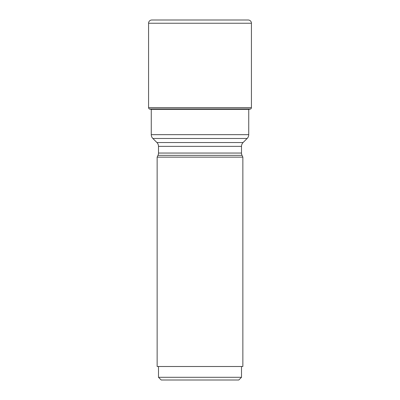 <?xml version="1.0" encoding="UTF-8"?>
<svg xmlns="http://www.w3.org/2000/svg" width="400" height="400" viewBox="0 0 400 400"><rect width="100%" height="100%" fill="white"/><g stroke="black" fill="none" stroke-linecap="round" stroke-linejoin="round"><path stroke-width="0.6" d="M151.255 109.35A238.625 238.625 0 0 1 149.415 109.02L151.255 109.35L248.745 109.35A238.625 238.625 0 0 0 250.585 109.02L250.7 108.945A1.62 1.62 0 0 0 251.43 107.595L251.43 23.24A3.24 3.24 0 0 0 248.19 20L151.81 20A3.24 3.24 0 0 0 148.57 23.24L148.57 107.595A1.62 1.62 0 0 0 149.3 108.945A1.62 1.62 0 0 1 148.57 107.595L251.43 107.595M251.43 23.24L148.57 23.24A3.24 3.24 0 0 1 151.81 20M248.745 109.35L248.73 134.66A5.4 5.4 0 0 1 247.145 138.475L152.855 138.475A5.4 5.4 0 0 1 151.27 134.66L248.73 134.66M250.7 108.945L149.3 108.945L250.585 109.02M151.27 109.355L151.27 134.66M152.855 138.475L156.91 142.535L243.09 142.535L247.145 138.475M243.09 142.535L243.09 142.535A5.4 5.4 0 0 0 241.505 146.355L241.505 153.05A5.4 5.4 0 0 0 242.015 155.335L242.855 157.145L157.145 157.145L157.985 155.335A5.4 5.4 0 0 0 158.495 153.05L241.505 153.05M156.91 142.535A5.4 5.4 0 0 1 158.495 146.355L158.495 153.05M242.855 157.145L242.855 366.5L157.145 366.5L157.145 157.145M158.495 377.3L241.505 377.3L238.81 380L161.19 380L158.495 377.3L158.495 366.5M241.505 377.3L241.505 366.5M148.57 23.24L148.57 107.595M241.505 146.355L158.495 146.355M242.015 155.335L157.985 155.335"/></g></svg>
